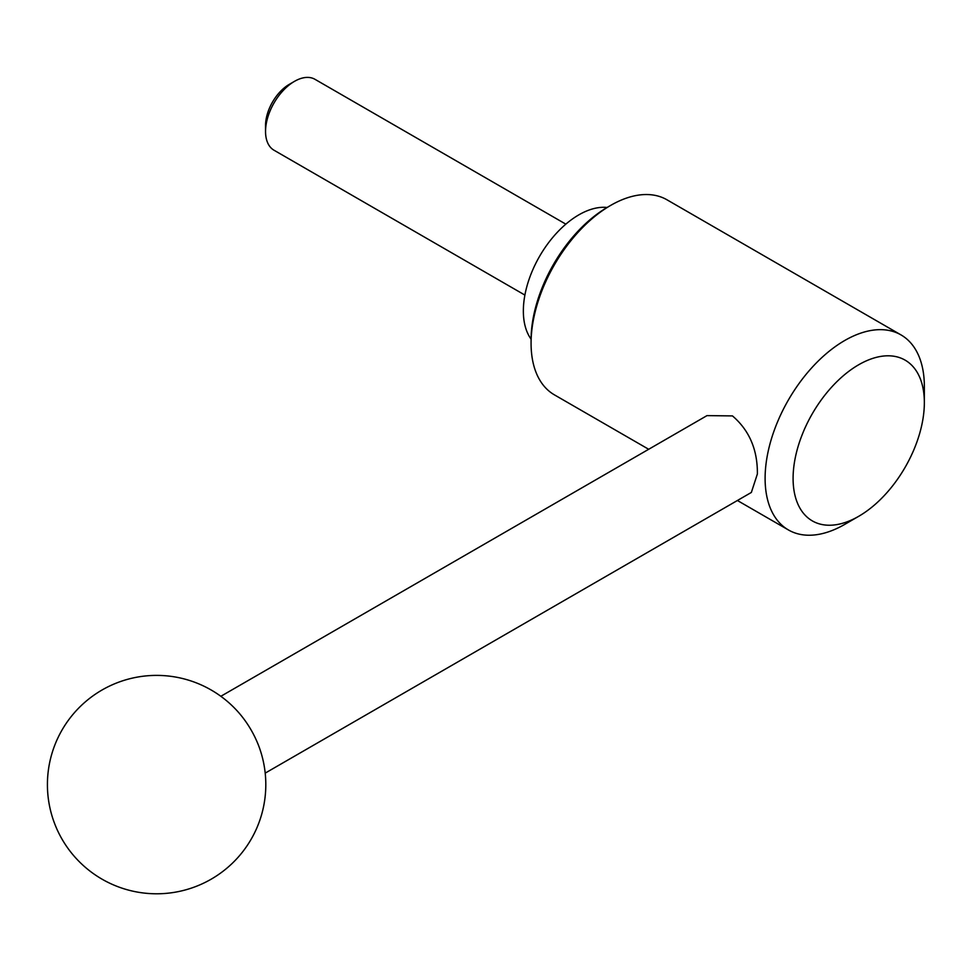 <?xml version="1.0" encoding="UTF-8"?>
<svg xmlns="http://www.w3.org/2000/svg" width="973" height="973" viewBox="0 0 973 973"><rect width="100%" height="100%" fill="white"/><g stroke="black" fill="none" stroke-linecap="round" stroke-linejoin="round"><path stroke-width="1.46" d="M765.106 478.412A112.6 65.009 120 0 0 788.434 529.957A112.6 65.009 120 0 0 844.734 524.386L858.721 516.298A92.812 53.588 120 0 0 924.35 402.64L924.35 386.476A112.6 65.009 120 0 0 901.034 334.931A112.6 65.009 120 0 0 814.255 365.094A112.6 65.009 120 0 0 765.106 478.412M924.35 402.64A92.812 53.588 120 0 0 858.721 364.741A92.812 53.588 120 0 0 793.092 478.412A92.812 53.588 120 0 0 858.721 516.298M901.034 334.931L666.991 199.806A112.6 65.009 120 0 0 610.691 205.388L607.797 207.054A108.502 62.649 120 0 0 531.076 339.954L531.076 343.299A112.6 65.009 120 0 0 554.391 394.843L648.687 449.283M220.847 696.291L706.994 415.617L732.462 415.909C749.295 430.309 757.614 449.66 757.383 473.96L751.351 492.447L265.203 773.121M607.091 207.468A78.485 45.305 120 0 0 551.35 239.151A78.485 45.305 120 0 0 523.352 310.971A78.485 45.305 120 0 0 531.076 339.127M565.848 224.155L314.972 79.312A40.951 23.644 120 0 0 294.503 81.343L289.322 84.335A33.617 19.411 120 0 0 265.544 125.505L265.544 131.489A40.951 23.644 120 0 0 274.021 150.231L524.897 295.074M238.349 712.187A65.507 37.825 60 0 1 260.18 750.013A109.183 109.183 0 0 1 102.019 879.154A109.183 109.183 0 0 1 62.053 729.993A109.183 109.183 0 0 1 238.349 712.187M294.503 81.343A40.951 23.644 120 0 0 265.544 131.489M610.691 205.388A112.6 65.009 120 0 0 531.076 343.299M788.434 529.957L737.4 500.499"/></g></svg>
